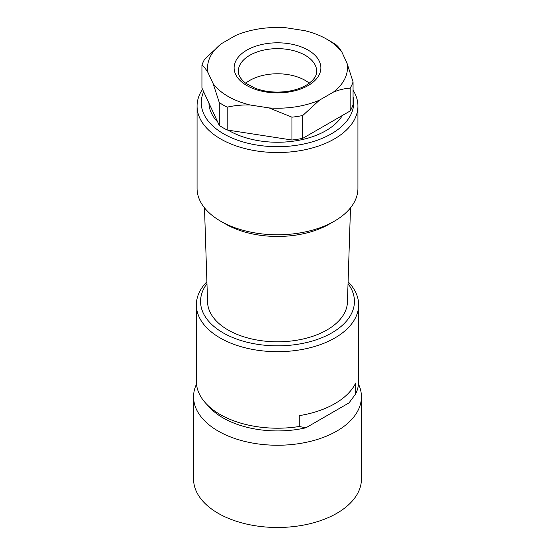 <?xml version="1.0" encoding="UTF-8"?>
<svg xmlns="http://www.w3.org/2000/svg" width="555" height="555" viewBox="0 0 555 555"><rect width="100%" height="100%" fill="white"/><g stroke="black" fill="none" stroke-linecap="round" stroke-linejoin="round"><path stroke-width="0.83" d="M196.505 384.088A83.93 48.458 0 0 0 193.57 396.79L193.57 479.027A83.93 48.458 0 0 0 218.15 513.292A83.93 48.458 0 0 0 309.621 523.795A83.93 48.458 0 0 0 361.43 479.027L361.43 396.79A83.93 48.458 0 0 0 358.495 384.088M193.57 396.79A83.93 48.458 0 0 0 218.15 431.055A83.93 48.458 0 0 0 309.621 441.558A83.93 48.458 0 0 0 361.43 396.79M201.937 65.199L201.937 88.037L219.294 125.444L219.294 102.599L213.169 83.687L208.063 72.684C205.94 69.132 203.893 66.635 201.937 65.199A76.937 44.421 180 0 1 204.823 58.976L221.563 43.602L235.514 35.541A69.944 40.383 0 0 1 285.894 27.75L304.952 30.698A69.944 40.383 0 0 1 326.957 39.287L331.904 42.138A76.937 44.421 180 0 1 335.706 44.504C337.662 45.94 339.709 48.438 341.831 51.99L346.937 62.992L353.063 81.904L353.063 104.749A76.937 44.421 180 0 1 350.177 110.972L350.177 88.127C344.822 88.439 339.244 89.757 333.437 92.081L319.486 100.136L302.752 115.509L302.752 138.355L350.177 110.972M269.106 107.927L250.048 104.978C242.119 104.777 234.501 105.506 227.182 107.157L227.182 130.002L291.972 140.02L291.972 117.174L269.106 107.927A69.944 40.383 0 0 0 319.486 100.136M353.063 81.904A76.937 44.421 180 0 1 350.177 88.127M302.752 115.509A76.937 44.421 180 0 1 291.972 117.174M302.752 138.355A76.937 44.421 180 0 1 291.972 140.02M227.182 107.157A76.937 44.421 180 0 1 219.294 102.599M227.182 130.002A76.937 44.421 180 0 1 219.294 125.444M213.169 83.687A69.944 40.383 0 0 0 250.048 104.978M333.437 92.081A69.944 40.383 0 0 0 346.937 62.992M341.831 51.99A69.944 40.383 0 0 0 326.957 39.287M221.563 43.602A69.944 40.383 0 0 0 208.063 72.684M228.167 130.147A68.542 39.572 0 0 0 229.035 130.661A68.542 39.572 0 0 0 342.352 115.489M208.957 103.174A68.542 39.572 0 0 0 217.713 122.031M245.685 83.201A39.169 22.616 180 0 1 309.315 83.201M203.65 91.742A76.236 44.018 0 0 0 223.589 133.804A76.236 44.018 0 0 0 311.293 142.135A76.236 44.018 0 0 0 353.063 96.834M334.381 221.174L329.434 224.033A73.44 42.402 180 0 1 225.573 224.033A73.44 42.402 180 0 1 225.566 224.033L220.626 221.174A80.433 46.44 0 0 0 334.381 221.174A80.433 46.44 0 0 0 357.933 188.339L357.933 106.102A80.433 46.44 180 0 1 308.282 149.004A80.433 46.44 180 0 1 220.626 138.937A80.433 46.44 180 0 1 197.067 106.102A80.433 46.44 180 0 1 202.519 89.293M350.503 207.834L347.43 302.177A69.944 40.383 180 0 1 303.654 338.869A69.944 40.383 180 0 1 228.043 329.968A69.944 40.383 180 0 1 207.57 302.177L204.497 207.834M353.063 90.188A80.433 46.44 180 0 1 357.933 106.102M197.067 106.102L197.067 188.339A80.433 46.44 0 0 0 220.619 221.174A80.433 46.44 0 0 0 220.626 221.174L225.566 224.033M196.366 304.841L196.366 381.368A81.134 46.842 0 0 0 205.947 403.45A81.134 46.842 0 0 0 299.235 426.497L305.902 427.794L349.005 402.902L355.672 393.918A81.134 46.842 0 0 0 358.634 381.368L358.634 304.841A81.134 46.842 180 0 1 334.873 337.967A81.134 46.842 180 0 1 246.448 348.117A81.134 46.842 180 0 1 196.366 304.841A81.134 46.842 180 0 1 199.328 292.291A81.134 46.842 180 0 1 206.904 281.76M305.902 427.794A76.937 44.421 180 0 1 209.644 407.446L205.947 403.45M299.235 426.497L299.235 415.646A81.134 46.842 180 0 0 355.672 383.068L355.672 393.918M348.096 281.76A81.134 46.842 180 0 1 358.634 304.841M206.966 283.674A76.937 44.421 0 0 0 234.175 338.127A76.937 44.421 0 0 0 331.904 332.827A76.937 44.421 0 0 0 348.034 283.674M308.164 85.546A43.366 25.037 180 0 1 235.611 74.321A43.366 25.037 180 0 1 288.725 43.658A43.366 25.037 180 0 1 308.164 85.546M316.669 71.269A39.169 22.616 0 0 0 277.5 48.653A39.169 22.616 0 0 0 238.331 71.269C238.123 75.043 240.53 78.99 245.553 83.104L255.147 88.259C265.519 92.04 276.723 93.018 288.76 91.193C295.524 90.042 301.296 88.085 306.069 85.338C313.436 80.6 316.974 75.91 316.669 71.269"/></g></svg>
